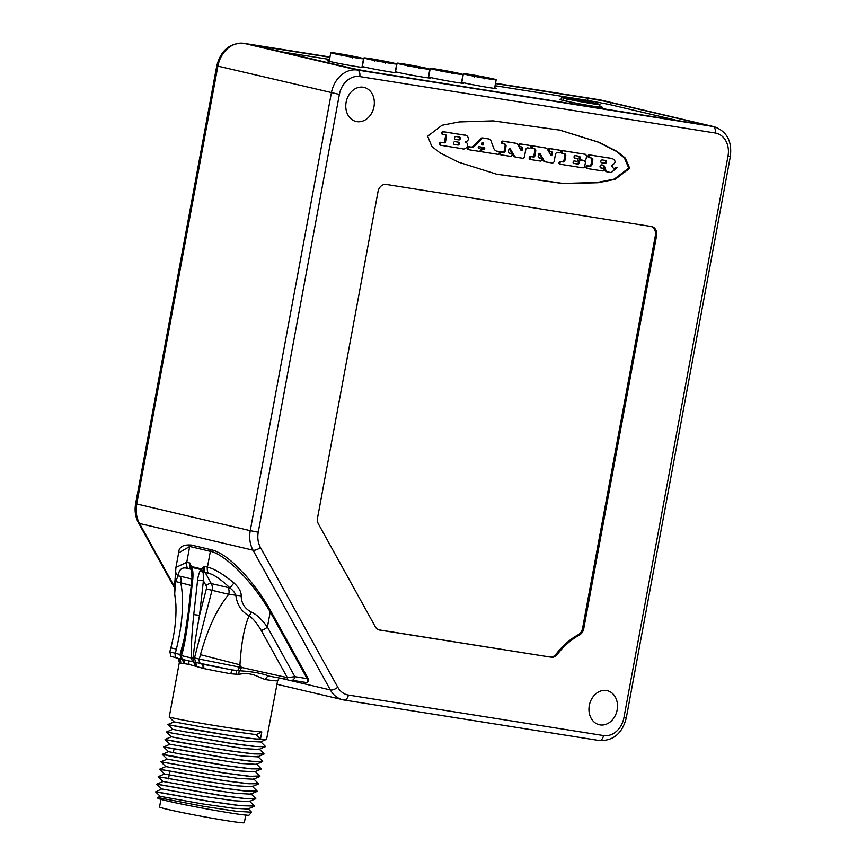 <?xml version="1.0" encoding="UTF-8"?>
<svg xmlns="http://www.w3.org/2000/svg" width="866" height="866" viewBox="0 0 866 866"><rect width="100%" height="100%" fill="white"/><g stroke="black" fill="none" stroke-linecap="round" stroke-linejoin="round"><path stroke-width="1.3" d="M329.914 57.286L266.36 47.208A16.66 0.585 10.5 0 0 259.594 46.428A16.66 0.585 10.5 0 0 262.712 47.359L349.29 67.721A16.66 0.585 10.5 0 0 372.174 72.094L693.807 123.145A16.66 0.585 10.5 0 0 700.572 123.925A16.66 0.585 10.5 0 0 697.455 122.994L610.876 102.621A16.66 0.585 10.5 0 0 587.992 98.259L495.471 83.569M363.244 87.239A17.493 14.083 -76.8 0 1 364.066 87.401A17.493 14.083 -76.8 0 1 373.885 107.157A17.493 14.083 -76.8 0 1 356.868 121.63A17.493 14.083 -76.8 0 1 356.056 121.467A17.493 14.083 -76.8 0 1 346.227 101.712A17.493 14.083 -76.8 0 1 363.244 87.239M606.427 690.505A17.493 14.083 -76.8 0 1 607.239 690.667A17.493 14.083 -76.8 0 1 617.057 710.412A17.493 14.083 -76.8 0 1 600.051 724.885A17.493 14.083 -76.8 0 1 599.229 724.723A17.493 14.083 -76.8 0 1 589.41 704.978A17.493 14.083 -76.8 0 1 606.427 690.505M551.025 657.272A8.335 6.712 -76.8 0 0 557.303 654.393A74.985 60.371 103.2 0 1 579.441 635.016A8.335 6.712 -76.8 0 0 583.76 628.619L656.569 235.779A8.335 6.712 -76.8 0 0 651.849 226.611A8.335 6.712 -76.8 0 0 651.448 226.535L386.193 184.436A8.335 6.712 -76.8 0 0 378.041 191.57L317.562 517.879A8.335 6.712 -76.8 0 0 318.428 523.973L375.411 626.93A8.335 6.712 -76.8 0 0 379.265 629.993A8.335 6.712 -76.8 0 0 379.665 630.069L549.823 656.991A8.335 6.712 103.2 0 0 556.102 654.111A74.985 60.371 -76.8 0 1 578.228 634.735A8.335 6.712 103.2 0 0 582.558 628.326L655.367 235.498A8.335 6.712 103.2 0 0 651.21 226.502M427.663 136.233L431.853 146.484L440.047 152.892L458.233 162.083L496.738 174.228L563.831 183.646L598.049 182.715L615.163 179.316L629.712 168.307L625.274 158.045L617.09 151.463L598.774 142.219L559.934 130.138L493.122 120.872L459.045 121.944L441.985 125.278L427.663 136.233M378.702 629.82L549.823 656.991M496.261 174.109L563.117 183.43L597.215 182.477L614.265 179.078L628.748 168.08L624.364 157.861L616.235 151.301L598.049 142.078L559.458 130.03M444.994 134.76A1.461 1.18 103.2 0 1 445.535 136.254L444.583 141.374A1.461 1.18 103.2 0 1 443.154 142.63L440.837 142.262A1.461 1.18 103.2 0 0 440.307 145.131L441.13 145.326M464.36 135.096L443.933 131.859A1.353 1.093 103.2 0 0 443.446 134.522L445.6 134.858A1.461 1.18 -76.8 0 1 446.499 136.482L445.546 141.602A1.461 1.18 -76.8 0 1 444.117 142.858L441.801 142.489A1.461 1.18 103.2 0 0 441.259 145.358L462.184 148.681C465.789 150.5 470.455 144.07 465.594 142.251L465.54 141.613C470.519 140.822 468.105 134.576 464.36 135.096L442.981 131.632A1.353 1.093 103.2 0 0 442.483 134.295L443.316 134.49M483.564 147.426A0.834 0.671 103.2 0 1 483.001 148.952L482.135 148.822A1.461 1.18 103.2 0 0 481.604 151.691L482.438 151.886M488.121 138.82A4.146 3.334 103.2 0 0 487.926 138.766A4.146 3.334 103.2 0 0 487.731 138.733L482.882 137.965A3.724 2.999 103.2 0 0 480.392 138.885L473.41 146.083A3.724 2.999 103.2 0 1 470.887 147.036L468.723 146.69A1.461 1.18 103.2 0 0 468.192 149.558L469.026 149.753M497.614 151.279A1.461 1.18 103.2 0 0 497.485 151.258L496.456 151.085M504.218 143.951A2.068 1.667 103.2 0 1 505.062 146.116L504.109 151.258A1.039 0.834 103.2 0 1 503.103 152.145L500.873 151.788A1.461 1.18 103.2 0 0 500.342 154.657L501.176 154.852M515.151 143.117A4.146 3.334 103.2 0 0 514.956 143.063A4.146 3.334 103.2 0 0 514.761 143.02L502.681 141.104A1.256 1.007 103.2 0 0 502.226 143.561L503.07 143.767M520.996 150.305A1.039 0.834 103.2 0 0 521.527 149.504L522.49 149.731A1.039 0.834 -76.8 0 1 520.953 150.24L517.814 144.763A4.146 3.334 103.2 0 0 515.92 143.291A4.146 3.334 103.2 0 0 515.725 143.247L503.644 141.331A1.256 1.007 103.2 0 0 503.189 143.788L504.759 144.037A2.068 1.667 -76.8 0 1 506.025 146.343L505.073 151.485A1.039 0.834 -76.8 0 1 504.066 152.373L501.836 152.015A1.461 1.18 103.2 0 0 501.306 154.884L510.659 156.367A1.461 1.18 103.2 0 0 511.2 153.499L509.544 153.239A1.656 1.331 -76.8 0 1 508.526 151.398L508.872 149.558A1.039 0.834 -76.8 0 1 510.399 149.049L514.252 155.761A4.146 3.334 103.2 0 0 516.147 157.233A4.146 3.334 103.2 0 0 516.342 157.276L522.458 158.24A2.068 1.667 103.2 0 0 524.493 156.475L525.749 149.677A2.068 1.667 -76.8 0 1 527.773 147.902L529.44 148.173A1.353 1.093 103.2 0 0 529.938 145.51L520.812 144.059A1.353 1.093 103.2 0 0 520.314 146.722L521.646 146.939A1.656 1.331 -76.8 0 1 522.663 148.768L522.49 149.731M521.061 146.841A1.656 1.331 103.2 0 1 521.711 148.541L521.527 149.504M529.104 145.304A1.353 1.093 103.2 0 0 528.974 145.282L519.849 143.832A1.353 1.093 103.2 0 0 519.351 146.495L520.185 146.69M509.403 148.768A1.039 0.834 103.2 0 1 509.446 148.822L513.289 155.534A4.146 3.334 103.2 0 0 515.183 157.006A4.146 3.334 103.2 0 0 515.378 157.049L515.952 157.179M510.366 153.304A1.461 1.18 103.2 0 0 510.236 153.271L509.176 153.109M533.921 148.671A2.068 1.667 103.2 0 1 534.777 150.825L533.813 155.977A1.039 0.834 103.2 0 1 532.807 156.854L530.587 156.508A1.461 1.18 103.2 0 0 530.046 159.376L530.88 159.571M544.855 147.826A4.146 3.334 103.2 0 0 544.671 147.772A4.146 3.334 103.2 0 0 544.476 147.74L532.395 145.824A1.256 1.007 103.2 0 0 531.94 148.281L532.785 148.476M550.7 155.014A1.039 0.834 103.2 0 0 551.231 154.224L552.194 154.451A1.039 0.834 -76.8 0 1 550.657 154.96L547.518 149.482A4.146 3.334 103.2 0 0 545.623 147.999A4.146 3.334 103.2 0 0 545.428 147.967L533.359 146.051A1.256 1.007 103.2 0 0 532.893 148.508L534.463 148.757A2.068 1.667 -76.8 0 1 535.729 151.052L534.777 156.194A1.039 0.834 -76.8 0 1 533.77 157.082L531.54 156.735A1.461 1.18 103.2 0 0 531.01 159.604L540.373 161.087A1.461 1.18 103.2 0 0 540.904 158.218L539.247 157.958A1.656 1.331 -76.8 0 1 538.23 156.118L538.576 154.278A1.039 0.834 -76.8 0 1 540.113 153.769L543.956 160.47A4.146 3.334 103.2 0 0 545.851 161.953A4.146 3.334 103.2 0 0 546.045 161.985L552.172 162.96A2.068 1.667 103.2 0 0 554.197 161.184L555.452 154.397A2.068 1.667 -76.8 0 1 557.477 152.622L559.155 152.881A1.353 1.093 103.2 0 0 559.642 150.219L550.516 148.768A1.353 1.093 103.2 0 0 550.018 151.442L551.361 151.647A1.656 1.331 -76.8 0 1 552.378 153.488L552.194 154.451M550.765 151.55A1.656 1.331 103.2 0 1 551.415 153.26L551.231 154.224M558.808 150.024A1.353 1.093 103.2 0 0 558.678 149.991L549.553 148.541A1.353 1.093 103.2 0 0 549.055 151.214L549.888 151.409M539.107 153.477A1.039 0.834 103.2 0 1 539.15 153.542L542.993 160.253A4.146 3.334 103.2 0 0 544.887 161.726A4.146 3.334 103.2 0 0 545.082 161.758L545.656 161.899M540.07 158.023A1.461 1.18 103.2 0 0 539.94 157.991L538.879 157.818M612.11 158.532L589.389 154.873A1.353 1.093 103.2 0 0 588.891 157.536L589.724 157.731M611.32 158.348L590.341 155.09A1.353 1.093 103.2 0 0 589.854 157.764L591.5 158.023A2.068 1.667 -76.8 0 1 592.777 160.318L592.008 164.443A2.068 1.667 -76.8 0 1 589.984 166.218L588.328 165.958A1.353 1.093 103.2 0 0 587.841 168.621L602.303 170.916A1.353 1.093 103.2 0 0 602.801 168.253L600.928 167.961A1.57 1.256 -76.8 0 1 601.502 164.886L602.844 165.092A3.107 2.501 -76.8 0 1 602.996 165.125A3.107 2.501 -76.8 0 1 604.63 166.727L605.897 170.353A3.107 2.501 103.2 0 0 607.542 171.955A3.107 2.501 103.2 0 0 607.683 171.988L611.234 172.55L617.112 167.539L616.148 167.311L613.604 168.881M602.4 165.027A3.107 2.501 103.2 0 1 603.667 166.499L604.944 170.137A3.107 2.501 103.2 0 0 606.579 171.728A3.107 2.501 103.2 0 0 606.72 171.76L607.402 171.912M601.967 168.058A1.353 1.093 103.2 0 0 601.838 168.026L600.56 167.831M590.958 157.937A2.068 1.667 103.2 0 1 591.814 160.091L591.045 164.215A2.068 1.667 103.2 0 1 589.021 165.991L587.375 165.731A1.353 1.093 103.2 0 0 586.877 168.394L587.711 168.589M585.719 154.364L563.355 150.814A1.353 1.093 103.2 0 0 562.857 153.477L564.491 153.737A2.068 1.667 -76.8 0 1 565.758 156.032L564.989 160.156A2.068 1.667 -76.8 0 1 562.965 161.931L561.341 161.671A1.353 1.093 103.2 0 0 560.843 164.334L582.731 167.809A2.068 1.667 103.2 0 0 584.756 166.034L585.297 163.144A2.068 1.667 103.2 0 0 584.02 160.838L581.118 160.383A1.656 1.331 103.2 0 0 579.495 161.801L579.343 162.646A1.656 1.331 -76.8 0 1 577.719 164.064L573.79 163.436A1.267 1.018 -76.8 0 1 574.245 160.957L576.572 161.325A1.429 1.158 103.2 0 0 577.092 158.5L574.764 158.132A1.267 1.018 -76.8 0 1 575.23 155.653L579.159 156.27A1.656 1.331 -76.8 0 1 580.177 158.121A1.656 1.331 103.2 0 0 581.194 159.972L584.095 160.437A2.068 1.667 103.2 0 0 586.12 158.662L586.585 156.183L585.719 154.364L562.391 150.587A1.353 1.093 103.2 0 0 561.904 153.25L562.738 153.444M578.575 156.183A1.656 1.331 103.2 0 1 579.213 157.893A1.656 1.331 103.2 0 0 580.231 159.745L581.043 159.939M576.269 158.305A1.429 1.158 103.2 0 0 576.128 158.272L574.45 158.013M583.251 160.665A2.068 1.667 103.2 0 0 583.056 160.621L580.155 160.156A1.656 1.331 103.2 0 0 578.531 161.574L578.38 162.418A1.656 1.331 103.2 0 1 576.756 163.836L573.465 163.317M563.95 153.65A2.068 1.667 103.2 0 1 564.794 155.804L564.037 159.929A2.068 1.667 103.2 0 1 562.002 161.704L560.378 161.444A1.353 1.093 103.2 0 0 559.891 164.107L560.724 164.313M457.897 145.044L454.412 144.492A1.461 1.18 -76.8 0 1 454.942 141.623L458.428 142.176A1.461 1.18 -76.8 0 1 457.897 145.044L454.065 144.362M458.85 139.924L455.364 139.361A1.461 1.18 -76.8 0 1 455.895 136.492L459.381 137.044A1.461 1.18 -76.8 0 1 458.85 139.924L455.018 139.231M456.934 144.817A1.461 1.18 103.2 0 0 457.822 142.078M457.887 139.697A1.461 1.18 103.2 0 0 458.774 136.947M497.918 154.343A1.461 1.18 103.2 0 0 498.448 151.474L497.203 151.279A6.214 5.001 -76.8 0 1 496.911 151.225A6.214 5.001 -76.8 0 1 493.663 148.129L491.033 141.006A4.146 3.334 103.2 0 0 488.889 138.993A4.146 3.334 103.2 0 0 488.695 138.961L483.845 138.192A3.724 2.999 103.2 0 0 481.355 139.101L474.373 146.311A3.724 2.999 -76.8 0 1 471.851 147.252L469.686 146.917A1.461 1.18 103.2 0 0 469.155 149.786L479.082 151.355A1.461 1.18 103.2 0 0 479.612 148.487L478.746 148.357A0.834 0.671 -76.8 0 1 479.06 146.711L484.267 147.545A0.834 0.671 -76.8 0 1 483.964 149.179L483.098 149.039A1.461 1.18 103.2 0 0 482.568 151.918L497.918 154.343M480.392 138.885L481.355 139.101M483.131 143.074L483.033 145.023L481.68 144.806L482.113 142.998A0.725 0.585 -76.8 0 1 483.131 143.074L482.221 142.858M482.178 142.901L483.52 144.286M482.557 144.059L481.507 144.709M617.112 167.539L614.07 169.108L611.634 165.871L612.478 164.941C615.953 162.689 615.899 160.567 612.284 158.575L611.786 158.446M601.762 162.819A1.461 1.18 -76.8 0 1 602.292 159.939L605.615 160.47A1.461 1.18 -76.8 0 1 605.085 163.338L601.621 162.786M604.998 160.372A1.461 1.18 103.2 0 1 604.122 163.111L601.415 162.689M191.981 579.029L180.139 576.236A8.335 6.712 -76.8 0 1 180.842 583.045C184.166 600.788 182.683 622.784 176.404 649.024L170.84 647.876C174.791 632.645 176.469 618.064 175.874 604.154L174.694 593.773C174.12 594.834 174.38 581.378 174.954 580.75L175.928 567.457L178.623 552.919L189.686 546.489L210.373 551.35C220.711 552.703 248.001 574.245 270.224 611.937L307.127 678.619C307.69 681.423 307.3 682.7 305.958 682.462L291.82 680.232A4.168 2.468 99 0 1 291.712 680.211L291.82 680.232A4.168 2.468 99 0 0 294.884 676.682L307.127 678.619A1.667 0.736 151 0 0 307.625 677.591L270.712 610.909A1.667 0.736 151 0 1 270.224 611.937L267.421 627.06L294.884 676.682L287.35 677.634L287.252 679.431L269.304 676.162A4.168 3.161 -81.8 0 0 265.624 679.615C258.393 677.526 251.703 671.453 238.875 674.376L230.811 673.78A49.99 1.754 -169.5 0 1 203.662 668.52L188.875 664.352L180.464 663.064A49.99 1.754 -169.5 0 1 179.349 662.458L169.206 717.167L178.71 719.202C197.903 722.991 246.052 730.98 261.792 731.954L260.428 739.326C244.688 738.352 196.539 730.352 177.346 726.574L167.842 724.528L172.724 729.334L185.021 731.77L245.262 741.166L260.352 741.967M269.12 676.13L287.263 679.431M175.928 567.457L186.764 562.294L189.686 546.489A1.667 1.342 103.2 0 1 191.397 545.071L191.397 545.071C183.04 544.4 178.786 547.009 178.623 552.919M231.752 669.873L195.813 662.425L194.428 658.29A4.168 3.356 -76.8 0 1 194.504 657.933L212.008 590.385A8.335 6.712 103.2 0 0 211.304 583.576L205.188 572.523A8.335 6.712 -76.8 0 1 204.322 566.429L207.439 567.165C213.848 568.486 222.714 573.768 234.026 583.002C239.005 587.678 241.387 591.965 241.181 595.884C241.322 603.256 244.753 608.679 251.476 612.132C256.325 614.243 261.64 619.222 267.421 627.06A8.335 3.691 151 0 1 261.272 630.524L287.35 677.634L241.376 667.394A4.168 2.468 99 0 1 239.352 670.749L231.763 669.873L230.811 673.78M251.476 612.132A8.335 1.862 120 0 1 249.051 615.867C252.623 617.945 256.704 622.827 261.272 630.524M203.185 571.473A4.168 2.576 -135.8 0 1 201.453 568.908L204.322 566.429L203.185 571.473L203.391 580.783L199.526 615.325C195.965 634.94 193.865 649.045 193.226 657.619L199.321 659.069L200.457 654.685L239.947 664.807C241.289 643.092 244.32 626.778 249.051 615.867C241.527 611.58 237.143 604.858 235.898 595.678C235.498 593.502 233.593 590.969 230.161 588.111L228.039 587.505A8.335 6.712 103.2 0 1 228.754 594.314L241.181 595.884M269.478 676.194C262.019 673.337 251.974 671.518 239.352 670.749A4.168 0.844 -91.4 0 0 238.875 674.376M279.458 677.991L277.65 680.676L266.576 739.337L255.102 738.936L230.302 735.656L167.831 724.625M196.55 666.409L195.813 662.425L177.227 658.257M194.211 665.911A4.168 2.879 -72.4 0 0 193.27 661.873A4.168 3.356 -76.8 0 1 191.808 658.095L181.351 655.573C183.744 649.424 186.277 635.384 188.95 613.474L192.804 578.921C193.183 574.028 192.923 570.413 191.992 568.107L189.892 563.03A8.335 6.712 103.2 0 0 190.758 569.135A4.168 1.851 151 0 1 191.364 569.427M174.694 593.773L175.614 581.497L178.136 575.868C179.002 569.308 182.163 566.819 187.63 568.399L190.758 569.135L191.819 571.051M174.954 580.75A8.335 1.548 8.1 0 0 175.614 581.497L191.267 585.503M175.581 570.315A8.335 7.112 3.5 0 0 178.136 575.868L180.139 576.236M192.804 578.921L192.036 578.618L191.44 569.655A4.168 1.927 -19.5 0 0 191.624 569.958L189.892 563.03L186.764 562.294A8.335 6.712 103.2 0 0 187.63 568.399M191.992 568.107A4.168 1.927 -19.5 0 0 191.44 569.655L191.213 569.027A4.168 2.013 -20.8 0 0 191.256 569.135L191.05 568.626A4.168 2.371 -21.6 0 1 191.624 566.602L201.453 568.908L200.728 570.153C199.353 571.928 198.314 575.23 197.61 580.058L193.757 614.6C191.527 636.618 190.877 651.091 191.808 658.03L193.15 658.008L193.724 661.97A4.168 2.825 -84.8 0 1 195.056 666.084M191.094 568.735L191.213 569.027A4.168 2.013 -20.8 0 1 191.732 567.382L201.129 569.601A4.168 2.544 -143.3 0 0 203.174 571.939M191.397 545.071L212.083 549.942A1.667 1.342 103.2 0 0 210.373 551.35L207.439 567.165A8.335 6.712 103.2 0 0 208.316 573.26L205.188 572.523A4.168 1.851 -29 0 0 203.196 572.686A4.168 2.479 -144.9 0 1 200.728 570.153M228.039 587.505L211.304 583.576A4.168 1.851 -29 0 0 206.011 585.535L203.391 580.783L197.61 580.058M234.026 583.002A8.335 1.407 134.6 0 0 230.161 588.111C220.689 579.116 213.404 574.169 208.316 573.26M200.457 654.685C207.71 628.673 217.149 608.549 228.754 594.314L206.368 588.934A4.168 3.356 103.2 0 0 206.011 585.535M232.553 670.013L201.605 664.005A4.168 3.356 103.2 0 1 199.321 659.069L239.362 667.08L239.947 664.807L241.376 667.394L239.362 667.08A4.168 2.468 99 0 1 236.938 670.587A4.168 0.649 -87.9 0 0 236.288 674.398M201.572 663.995L201.67 664.016A4.168 2.143 -77.1 0 1 202.871 668.346M194.428 658.29L193.226 657.619L191.808 658.03M206.368 588.934L199.526 615.325L193.757 614.6M192.036 578.618L188.182 613.171L188.95 613.474M185.205 634.778L180.074 654.534A4.168 3.356 103.2 0 0 179.998 654.891L181.351 655.573M176.404 649.024L175.268 653.408A4.168 3.356 103.2 0 0 177.552 658.344C169.022 654.945 172.031 659.307 169.812 651.849L180.788 654.696L183.386 644.477L188.182 613.171M184.545 663.637A4.168 3.724 -83.9 0 0 182.791 659.405A4.168 3.356 103.2 0 1 181.34 655.627A4.168 1.007 13.1 0 1 180.691 655.075L184.036 663.497M177.714 658.377L177.595 658.355A4.168 3.356 103.2 0 1 177.552 658.344L177.736 658.387A4.168 4.049 -75.5 0 1 177.736 658.387L177.736 658.387A4.168 4.049 -75.5 0 1 180.669 663.118M262.679 761.42L250.956 761.279L226.156 758.01L163.696 746.979L169.963 744.23L165.07 739.521L227.531 750.551L252.342 753.831L264.065 753.972M260.428 741.469L265.461 746.481L255.784 746.503L231.049 743.331L166.445 732.062L228.905 743.104L253.706 746.384L265.191 746.784L258.977 749.415M169.216 717.178L174.098 721.887L207.05 727.905L256.26 734.639L261.792 731.954M169.953 744.24L211.802 751.699L242.491 756.061L257.613 756.862M166.456 732.073L171.338 736.782L183.614 739.218L243.855 748.614L258.945 749.436M264.065 754.015L254.409 753.95L229.663 750.79L174.586 741.48L165.081 739.434L171.338 736.782M171.804 756.462L224.759 765.457L249.56 768.727L261.305 768.911L251.638 768.856L226.903 765.685L162.343 754.318L171.804 756.462M256.986 790.853L247.503 791.199L222.768 788.038L158.175 776.683L164.432 774.031L206.292 781.5L236.981 785.863L252.071 786.674M253.522 778.718L258.555 783.73L248.878 783.752L224.142 780.591L159.561 769.235L165.817 766.583L207.645 774.042L238.334 778.415L253.467 779.216M259.746 775.947L250.263 776.304L225.528 773.132L160.935 761.788L167.192 759.125L209.031 766.594L239.72 770.957L254.81 771.779L261.056 769.138M163.696 746.979L168.578 751.688L180.875 754.124L241.116 763.509L256.228 764.31M164.432 774.042L159.55 769.322L222.021 780.353L246.821 783.633L258.555 783.73M165.817 766.583L160.935 761.874L223.385 772.905L248.185 776.185L259.919 776.315M256.282 763.823L261.305 768.911M158.175 776.683L220.624 787.8L245.424 791.08L257.159 791.264M160.286 796.384L202.135 803.843L232.824 808.216L247.936 809.017M157.612 797.532L203.672 806.354L236.797 811.334L251.573 812.2L249.051 815.144A46.385 1.635 -169.5 0 1 203.164 808.259A46.385 1.635 -169.5 0 1 157.861 798.236L157.612 797.532L160.297 796.384L155.599 791.87L156.562 792A49.99 1.754 -169.5 0 1 155.956 791.773L161.671 788.926L203.499 796.395L234.199 800.758L249.278 801.58L255.784 798.668M250.761 793.624L255.795 798.625L246.117 798.658L221.382 795.486L156.8 784.131L163.057 781.478L204.885 788.948L235.574 793.31L250.664 794.133L256.91 791.481M155.956 791.773L208.316 801.147L240.921 805.716L254.409 806.084L239.168 805.597L207.797 801.158L156.562 792M161.671 788.937L156.789 784.228L219.239 795.259L244.039 798.528L255.535 798.939M168.578 778.415L158.316 776.748M251.573 812.2L248.001 808.519M245.857 814.516L244.342 822.7A43.116 1.515 -169.5 0 1 226.838 820.697A43.116 1.515 10.5 0 1 182.564 812.622A43.116 1.515 10.5 0 1 159.55 806.982L161.065 798.798M166.467 731.987L172.724 729.334M257.667 756.375L262.701 761.376L253.024 761.398L228.288 758.237L163.706 746.882M260.428 739.326L256.26 734.639M677.937 120.623L609.512 104.537L589.497 100.716L495.071 85.723M329.513 59.44L282.078 51.917M461.578 82.27A18.749 0.66 10.5 0 0 489.074 87.618A18.749 0.66 10.5 0 0 496.683 88.484A18.749 0.66 10.5 0 0 494.681 87.812M428.421 77.009A18.749 0.66 10.5 0 0 455.906 82.357A18.749 0.66 10.5 0 0 463.516 83.223A18.749 0.66 10.5 0 0 461.524 82.541M395.264 71.748A18.749 0.66 10.5 0 0 422.749 77.085A18.749 0.66 10.5 0 0 430.359 77.962A18.749 0.66 10.5 0 0 428.367 77.28M362.107 66.476A18.749 0.66 10.5 0 0 389.592 71.824A18.749 0.66 10.5 0 0 397.202 72.701A18.749 0.66 10.5 0 0 395.21 72.019M329.286 60.685A18.749 0.66 10.5 0 0 327.186 60.598A18.749 0.66 10.5 0 0 337.188 63.056A18.749 0.66 10.5 0 0 356.435 66.563A18.749 0.66 10.5 0 0 364.045 67.429A18.749 0.66 10.5 0 0 362.053 66.758M561.125 99.363A21.661 0.758 10.5 0 0 559.685 99.373A21.661 0.758 10.5 0 0 571.246 102.199A21.661 0.758 10.5 0 0 593.491 106.258A21.661 0.758 10.5 0 0 602.281 107.265A21.661 0.758 10.5 0 0 599.64 106.399M470.173 74.487A16.66 0.585 -169.5 0 1 487.277 77.604A16.66 0.585 -169.5 0 1 496.175 79.791A16.66 0.585 -169.5 0 1 496.131 79.813A16.66 0.585 -169.5 0 1 489.409 79.012A16.66 0.585 10.5 0 1 472.749 75.981A16.66 0.585 10.5 0 1 463.429 73.751A16.66 0.585 10.5 0 1 463.407 73.718A16.66 0.585 10.5 0 1 470.173 74.487M468.733 74.703L490.849 78.806L468.647 75.126M474.46 75.764L485.112 77.734L474.46 75.764L474.232 76.987M456.252 73.751A16.66 0.585 -169.5 0 1 439.592 70.72A16.66 0.585 -169.5 0 1 430.272 68.49A16.66 0.585 -169.5 0 1 430.25 68.446A16.66 0.585 -169.5 0 1 437.016 69.226A16.66 0.585 10.5 0 1 454.12 72.343A16.66 0.585 10.5 0 1 463.018 74.519A16.66 0.585 10.5 0 1 462.974 74.552A16.66 0.585 10.5 0 1 456.252 73.751M457.692 73.534L435.576 69.442L451.684 72.062L457.616 73.967M443.5 70.752L451.955 72.473L443.5 70.752A35.409 20.957 -81 0 0 444.723 71.315M423.095 68.49A16.66 0.585 -169.5 0 1 406.435 65.459A16.66 0.585 -169.5 0 1 397.115 63.229A16.66 0.585 -169.5 0 1 397.093 63.186A16.66 0.585 -169.5 0 1 403.848 63.965A16.66 0.585 10.5 0 1 420.963 67.083A16.66 0.585 10.5 0 1 429.861 69.258A16.66 0.585 10.5 0 1 429.817 69.291A16.66 0.585 10.5 0 1 423.095 68.49M424.535 68.273L402.409 64.171L418.527 66.801L424.448 68.695M410.343 65.491L418.798 67.212L410.343 65.491A35.409 20.957 -81 0 0 411.567 66.054M389.938 63.229A16.66 0.585 -169.5 0 1 373.268 60.198A16.66 0.585 -169.5 0 1 363.958 57.968A16.66 0.585 -169.5 0 1 363.926 57.925A16.66 0.585 -169.5 0 1 370.691 58.693A16.66 0.585 10.5 0 1 387.806 61.822A16.66 0.585 10.5 0 1 396.704 63.997A16.66 0.585 10.5 0 1 396.66 64.03A16.66 0.585 10.5 0 1 389.938 63.229M391.378 63.012L369.252 58.91L385.37 61.54L391.291 63.434M377.186 60.23L385.641 61.951L377.186 60.23A35.409 20.957 -81 0 0 378.41 60.793M356.781 57.957A16.66 0.585 -169.5 0 1 340.111 54.937A16.66 0.585 -169.5 0 1 330.801 52.707A16.66 0.585 -169.5 0 1 330.769 52.664A16.66 0.585 -169.5 0 1 337.534 53.432A16.66 0.585 10.5 0 1 354.649 56.55A16.66 0.585 10.5 0 1 363.536 58.736A16.66 0.585 10.5 0 1 363.504 58.769A16.66 0.585 10.5 0 1 356.781 57.957M358.221 57.751L336.095 53.649L352.213 56.279L358.134 58.174M344.029 54.959L352.484 56.68L344.029 54.959A35.409 20.957 -81 0 0 345.242 55.521M567.176 99.005L597.941 103.888A19.582 0.693 -169.5 0 1 599.976 104.58A19.582 0.693 -169.5 0 1 592.03 103.671A19.582 0.693 10.5 0 1 567.176 99.005L566.754 101.257M594.228 103.292L594.282 103.022A19.582 0.693 -169.5 0 0 569.427 98.356A19.582 0.693 10.5 0 0 561.482 97.447A19.582 0.693 10.5 0 0 563.517 98.139L563.095 100.424M594.282 103.022L563.517 98.139M599.099 99.72A5.835 3.453 99 0 1 599.25 99.742A5.835 3.453 99 0 1 599.402 99.774A26.662 21.466 -76.8 0 1 600.647 100.012L495.525 83.277L599.402 99.774L712.902 126.468L357.452 70.049A26.662 21.466 103.2 0 0 331.375 92.879L250.242 530.674A26.662 21.466 103.2 0 0 253.024 550.181L330.379 689.942A26.662 21.466 103.2 0 0 342.709 699.75A26.662 21.466 103.2 0 0 343.954 699.999A5.835 3.453 99 0 0 344.105 700.02L276.979 684.292M243.941 43.354L329.968 57.004L243.801 43.322A5.835 3.453 99 0 1 243.941 43.354L357.452 70.049A5.835 3.453 -81 0 1 359.758 76.576A20.827 16.768 103.2 0 0 339.385 94.416L258.252 532.2L250.242 530.674L136.731 503.969L217.864 66.184A26.662 21.466 -76.8 0 1 243.941 43.354M243.606 43.3A5.835 3.453 99 0 1 243.801 43.322C229.836 42.824 220.83 50.336 216.771 65.859L339.385 94.416M138.441 522.783A5.835 2.587 -29 0 0 139.513 523.486A26.662 21.466 -76.8 0 1 136.731 503.969L135.637 503.644C134.414 510.604 135.345 516.98 138.441 522.783L174.304 587.57M174.358 586.444L139.513 523.486L253.024 550.181A5.835 2.587 151 0 0 260.417 547.442L337.772 687.203A20.827 16.768 103.2 0 0 348.392 695.052L603.537 735.559A20.827 16.768 103.2 0 0 623.91 717.719L728.003 156.096A20.827 16.768 103.2 0 0 715.208 132.996L359.758 76.576M600.647 100.012L714.158 126.717A26.662 21.466 103.2 0 0 712.902 126.468A5.835 3.453 -81 0 1 715.208 132.996M344.257 700.042L599.11 740.495A5.835 3.453 99 0 0 599.25 740.527L344.105 700.02A5.835 3.453 99 0 0 348.392 695.052M280.021 678.089L330.379 689.942A5.835 2.587 151 0 0 337.772 687.203M258.252 532.2A20.827 16.768 103.2 0 0 260.417 547.442M728.003 156.096L730.363 156.367L626.27 717.99C622.221 733.513 613.215 741.025 599.25 740.527A5.835 3.453 99 0 0 603.537 735.559M623.91 717.719L626.27 717.99M656.569 235.779L655.367 235.498M583.76 628.619L582.558 628.326M579.43 635.016L578.228 634.735M557.303 654.393L556.102 654.111M379.665 630.069L378.886 629.885M442.981 131.632L443.933 131.859M440.837 142.262L441.801 142.489M443.154 142.63L444.117 142.858M444.583 141.374L445.546 141.602M445.535 136.254L446.499 136.482M497.485 151.258L498.448 151.474M482.135 148.822L483.098 149.039M483.001 148.952L483.964 149.179M478.66 148.259L479.612 148.487M468.723 146.69L469.686 146.917M470.887 147.036L471.851 147.252M473.41 146.083L474.373 146.311M482.882 137.965L483.845 138.192M487.731 138.733L488.695 138.961M496.619 151.149L497.203 151.279M482.07 144.795L483.033 145.023M500.873 151.788L501.836 152.015M503.103 152.145L504.066 152.373M504.109 151.258L505.073 151.485M505.062 146.116L506.025 146.343M502.681 141.104L503.644 141.331M514.761 143.02L515.725 143.247M521.711 148.541L522.663 148.768M519.849 143.832L520.812 144.059M528.974 145.282L529.938 145.51M513.289 155.534L514.252 155.761M509.446 148.822L510.399 149.049M510.236 153.271L511.2 153.499M530.587 156.508L531.54 156.735M532.807 156.854L533.77 157.082M533.813 155.977L534.777 156.194M534.777 150.825L535.729 151.052M532.395 145.824L533.359 146.051M544.476 147.74L545.428 147.967M551.415 153.26L552.378 153.488M549.553 148.541L550.516 148.768M558.678 149.991L559.642 150.219M542.993 160.253L543.956 160.47M539.15 153.542L540.113 153.769M539.94 157.991L540.904 158.218M589.389 154.873L590.341 155.09M604.944 170.137L605.897 170.353M603.667 166.499L604.63 166.727M601.838 168.026L602.801 168.253M587.375 165.731L588.328 165.958M589.021 165.991L589.984 166.218M591.045 164.215L592.008 164.443M591.814 160.091L592.777 160.318M604.122 163.111L605.085 163.338M562.391 150.587L563.355 150.814M579.213 157.893L580.177 158.121M576.128 158.272L577.092 158.5M576.756 163.836L577.719 164.064M578.38 162.418L579.343 162.646M578.531 161.574L579.495 161.801M580.155 160.156L581.118 160.383M583.056 160.621L584.02 160.838M560.378 161.444L561.341 161.671M562.002 161.704L562.965 161.931M564.037 159.929L564.989 160.156M564.794 155.804L565.758 156.032M270.409 610.703A1.667 0.736 151 0 1 270.712 610.909C263.946 598.579 255.383 586.531 245.046 574.764L234.35 563.939C230.096 560.053 221.609 552.638 212.083 549.942M307.322 677.385A1.667 0.736 151 0 1 307.625 677.591C309.292 680.633 308.772 682.256 306.066 682.484M291.929 680.243L305.958 682.462M277.65 680.676A49.99 1.754 -169.5 0 1 265.624 679.615M187.749 660.422A4.168 3.356 -76.8 0 1 188.875 664.352M202.601 664.233A4.168 2.078 -78.3 0 1 203.662 668.52M179.998 654.891L181.384 659.026A4.168 3.832 -88.2 0 1 183.235 663.28M177.79 658.398A4.168 4.059 -70.6 0 1 180.464 663.064M266.36 47.208L266.176 48.171M587.992 98.259L587.592 100.413M610.876 102.621L610.476 104.764M697.455 122.994L697.325 123.676M476.657 76.013A35.409 20.957 -81 0 0 477.88 76.576M216.771 65.859L135.637 503.644M714.158 126.717C726.758 131.231 732.16 141.115 730.363 156.367M440.231 145.12L441.195 145.347M442.418 134.284L443.381 134.511M497.549 151.269L498.513 151.496M481.539 151.669L482.503 151.896M478.725 148.281L479.688 148.508M468.127 149.547L469.091 149.775M487.926 138.766L488.889 138.993M500.277 154.646L501.241 154.873M502.172 143.55L503.135 143.778M514.956 143.063L515.92 143.291M519.286 146.484L520.25 146.711M529.039 145.293L530.003 145.52M515.183 157.006L516.147 157.233M510.301 153.293L511.265 153.52M529.981 159.366L530.945 159.593M531.876 148.27L532.839 148.497M544.671 147.772L545.623 147.999M548.99 151.193L549.953 151.42M558.743 150.013L559.707 150.229M544.887 161.726L545.851 161.953M540.005 158.002L540.969 158.229M588.826 157.525L589.789 157.742M606.579 171.728L607.542 171.955M601.902 168.036L602.866 168.264M586.812 168.383L587.776 168.61M561.839 153.239L562.803 153.466M580.155 159.734L581.118 159.961M576.193 158.294L577.157 158.521M583.154 160.632L584.117 160.859M559.826 164.096L560.789 164.324M179.349 662.458C178.45 658.853 177.811 657.456 177.454 658.268M169.812 651.849L170.84 647.876M263.816 754.232L257.57 756.884M266.576 739.337L260.33 741.978M262.441 761.679L256.184 764.332M252.049 786.685L258.295 784.033M253.424 779.227L259.67 776.586M167.192 759.136L162.31 754.427M259.778 775.979L254.896 771.27M257.029 790.885L252.136 786.176M168.578 751.677L162.332 754.329M247.903 809.028L254.149 806.387M163.057 781.489L158.164 776.78M254.258 805.781L249.376 801.072M263.924 753.626L259.042 748.917M174.098 721.876L167.852 724.528M494.573 88.397L496.175 79.791M461.805 82.324L463.407 73.718M484.884 78.968L485.112 77.734M428.648 77.063L430.25 68.446M461.416 83.136L463.018 74.519M441.075 71.726L441.303 70.503M451.955 72.473L451.727 73.707M395.491 71.802L397.093 63.186M428.259 77.875L429.861 69.258M407.918 66.466L408.146 65.242M418.798 67.212L418.57 68.436M362.334 66.541L363.926 57.925M395.102 72.614L396.704 63.997M374.762 61.205L374.989 59.971M385.641 61.951L385.413 63.175M329.177 61.28L330.769 52.664M361.945 67.353L363.536 58.736M341.605 55.944L341.832 54.71M352.484 56.68L352.256 57.914M174.001 749.166L173.341 752.706M169.855 771.509L168.491 778.88M561.027 99.893L561.482 97.447M599.51 107.124L599.976 104.58"/></g></svg>
